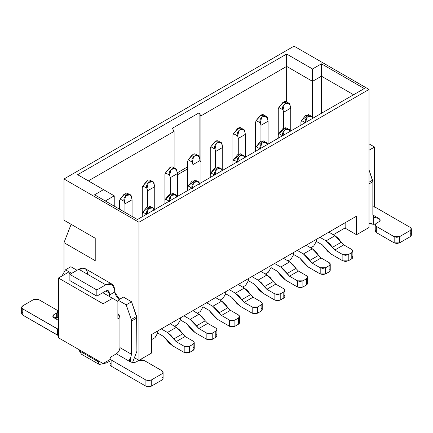 <?xml version="1.0" encoding="UTF-8"?>
<svg xmlns="http://www.w3.org/2000/svg" width="433" height="433" viewBox="0 0 433 433"><rect width="100%" height="100%" fill="white"/><g stroke="black" fill="none" stroke-linecap="round" stroke-linejoin="round"><path stroke-width="0.65" d="M138.95 360.343L151.442 353.128L151.442 334.579L356.516 216.181L356.516 234.729L369.013 227.514L369.013 89.436L138.95 222.259L138.95 360.343L138.95 222.259L369.013 89.436L294.05 46.152L63.987 178.981L138.95 222.259L63.987 178.981L63.987 220.197L95.222 238.231L63.987 220.197L63.987 178.981L294.05 46.152L369.013 89.436L369.013 227.514L356.516 234.729L356.516 216.181L151.442 334.579L151.442 353.128L138.95 360.343L135.226 358.188L138.95 360.343M321.448 113.289L321.448 76.192L312.523 81.344L312.523 117.922L312.523 81.344L286.641 66.401L286.641 101.999L286.641 66.401L312.523 81.344L321.448 76.192L321.448 113.289M114.231 195.83L114.231 206.13L114.231 195.83L105.306 200.982L114.231 195.83L77.642 174.705L286.641 54.038L312.523 68.977L321.448 63.824L364.283 88.559L137.434 219.526L94.6 194.796L103.519 189.643L94.6 194.796L137.434 219.526L364.283 88.559L321.448 63.824L321.448 76.192L353.572 94.74L321.448 76.192L321.448 63.824L312.523 68.977L312.523 81.344L312.523 68.977L286.641 54.038L286.641 66.401L200.885 115.914L200.885 161.255L200.078 161.72L200.885 161.255L200.885 115.914L286.641 66.401L286.641 54.038L77.642 174.705L114.231 195.83M95.222 260.693L95.222 238.231L71.126 224.321L63.987 242.664L95.222 260.693L63.987 242.664L63.987 272.444L63.987 242.664L71.126 224.321L95.222 238.231L95.222 260.693M103.076 363.536L103.076 303.766L58.455 278.008L58.455 337.772L103.076 363.536L109.998 359.536L103.076 363.536L58.455 337.772L58.455 278.008L67.916 272.546L58.455 278.008L103.076 303.766L103.076 363.536M374.545 147.036L374.545 206.806L374.545 147.036L369.013 150.229L374.545 147.036L369.013 143.843L374.545 147.036M119.941 317.73L117.89 318.915L117.89 301.4L112.537 298.305L103.076 303.766L112.537 298.305L102.81 292.692L117.89 301.4L117.89 318.915L119.941 317.73L119.941 347.612L131.545 354.313L131.545 321.037L131.259 319.489L126.187 304.848L118.068 300.161L117.657 301.265L118.068 300.161L123.421 297.07L131.545 301.758L136.617 316.399L136.898 351.223L136.898 317.946L131.545 301.758L123.421 297.07L118.068 300.161L126.187 304.848L131.545 301.758L126.187 304.848L131.259 319.489L136.617 316.399L131.259 319.489L131.545 321.037L136.898 317.946L131.545 321.037L131.545 354.313L130.652 357.555L130.652 362.042C129.169 361.095 129.169 359.601 130.652 357.555L131.545 354.313L119.941 347.612L119.941 317.73L119.156 315.094L117.89 313.541L119.941 317.73M70.503 274.04L67.916 272.546L70.503 274.04M98.886 364.288L98.167 361.734L79.428 350.914L79.428 349.88L79.428 350.914L98.167 361.734L98.167 360.7L98.167 361.734L99.595 361.679M79.428 350.914L81.464 354.221M98.167 361.734L99.271 364.342M345.81 222.362L345.81 228.548L356.516 234.729L344.917 228.029L345.81 228.548L345.296 227.812L333.318 234.729L345.296 227.812L345.81 228.548L345.81 222.362M328.853 232.153L335.012 235.709L343.759 244.878L351.791 249.516L343.759 244.878L334.833 250.03L326.087 240.862L319.927 237.306L326.087 240.862L329.464 243.573L334.833 250.03L342.866 254.669L334.833 250.03L343.759 244.878L341.258 242.258L332.333 247.411L341.258 242.258L338.384 238.421L335.012 235.709L326.087 240.862L335.012 235.709L328.853 232.153M316.361 239.368L316.361 241.425L313.681 246.063L310.65 247.817L313.681 246.063L316.361 241.425L316.361 239.368M306.185 245.24L312.345 248.796L321.091 257.965L329.123 262.604L321.091 257.965L312.166 263.118L303.419 253.949L297.26 250.393L303.419 253.949L306.797 256.661L312.166 263.118L320.198 267.756L312.166 263.118L321.091 257.965L318.591 255.346L309.665 260.498L318.591 255.346L315.717 251.508L312.345 248.796L303.419 253.949L312.345 248.796L306.185 245.24M293.693 252.45L293.693 254.512L291.014 259.151L287.983 260.904L291.014 259.151L293.693 254.512L293.693 252.45M283.518 258.328L289.677 261.884L298.424 271.053L306.456 275.691L298.424 271.053L289.498 276.205L280.757 267.037L274.598 263.481L280.757 267.037L284.129 269.748L289.498 276.205L297.531 280.844L289.498 276.205L298.424 271.053L295.923 268.433L286.998 273.586L295.923 268.433L293.054 264.595L289.677 261.884L280.757 267.037L289.677 261.884L283.518 258.328M271.026 265.537L271.026 267.599L268.346 272.238L265.315 273.992L268.346 272.238L271.026 267.599L271.026 265.537M260.85 271.415L267.009 274.971L275.756 284.14L283.788 288.779L275.756 284.14L266.831 289.293L258.09 280.124L251.93 276.563L258.09 280.124L261.462 282.836L266.831 289.293L274.863 293.926L266.831 289.293L275.756 284.14L273.255 281.52L264.336 286.673L273.255 281.52L270.387 277.683L267.009 274.971L258.09 280.124L267.009 274.971L260.85 271.415M248.358 278.625L248.358 280.687L245.684 285.325L242.648 287.074L245.684 285.325L248.358 280.687L248.358 278.625M238.188 284.497L244.347 288.053L253.089 297.227L261.121 301.861L253.089 297.227L244.163 302.38L235.422 293.206L229.263 289.65L235.422 293.206L238.794 295.918L244.163 302.38L252.195 307.013L244.163 302.38L253.089 297.227L250.588 294.608L241.668 299.76L250.588 294.608L247.719 290.765L244.347 288.053L235.422 293.206L244.347 288.053L238.188 284.497M225.69 291.712L225.69 293.774L223.017 298.413L219.98 300.161L223.017 298.413L225.69 293.774L225.69 291.712M215.52 297.585L221.68 301.141L230.421 310.315L238.453 314.948L230.421 310.315L221.496 315.462L212.755 306.293L206.595 302.737L212.755 306.293L216.127 309.005L221.496 315.462L229.528 320.101L221.496 315.462L230.421 310.315L227.926 307.69L219.001 312.843L227.926 307.69L225.052 303.852L221.68 301.141L212.755 306.293L221.68 301.141L215.52 297.585M203.023 304.8L203.023 306.862L200.349 311.5L197.313 313.248L200.349 311.5L203.023 306.862L203.023 304.8M192.853 310.672L199.012 314.228L207.753 323.397L215.786 328.035L207.753 323.397L198.828 328.55L190.087 319.381L183.928 315.825L190.087 319.381L193.459 322.092L198.828 328.55L206.86 333.188L198.828 328.55L207.753 323.397L205.258 320.777L196.333 325.93L205.258 320.777L202.384 316.94L199.012 314.228L190.087 319.381L199.012 314.228L192.853 310.672M180.355 317.887L180.355 319.949L177.682 324.582L180.355 319.949L180.355 317.887M151.442 339.732L155.014 337.67L157.693 333.037L157.693 330.974L157.693 333.037L155.014 337.67L151.442 339.732M176.166 341.637L185.086 336.484L179.717 330.027L176.345 327.316L170.185 323.76L176.345 327.316L185.086 336.484L193.118 341.123L185.086 336.484L176.161 341.637L167.419 332.468L161.26 328.912L167.419 332.468L170.791 335.18L176.161 341.637L184.193 346.276L176.161 341.637M174.645 326.336L177.682 324.582L174.645 326.336M187.586 168.935L177.411 174.808L187.586 168.935M174.109 167.896L174.109 131.372L88.348 180.886L174.109 131.372L172.329 128.282L199.099 112.824L200.885 115.914L199.099 112.824L199.099 156.979L199.099 112.824L172.329 128.282L174.109 131.372L174.109 167.896M200.078 160.795L200.885 161.255L200.078 160.795M187.586 166.873L177.232 172.848L187.586 166.873M290.749 131.01L290.749 108.136L283.61 112.261L283.61 128.119L283.61 112.261L290.749 108.136L290.749 131.01M278.257 135.34L278.257 109.165L278.257 138.224L278.257 135.34L278.852 133.624L278.257 135.34M290.153 105.733L290.749 108.136L290.153 105.733C290.007 99.292 280.33 104.878 283.014 109.852L283.61 112.261L283.014 109.852L278.852 107.449L278.257 109.165L278.852 107.449L282.917 102.399L286.159 102.664M285.915 101.598L284.681 101.479M284.026 101.733L278.852 107.449L283.014 109.852L284.34 103.985L288.724 103.254L290.045 105.343M322.341 244.878L331.083 254.047L342.866 260.85L342.866 254.669L342.866 260.85L331.083 254.047L327.711 251.335L322.341 244.878L316.361 241.425L322.341 244.878M300.924 125.137L300.924 122.252L300.924 125.137M351.791 255.697C353.231 256.731 353.231 257.759 351.791 258.788L348.219 260.85L342.866 260.85L345.539 261.489L348.219 260.85L348.219 254.669L345.539 255.308L342.866 254.669L348.219 254.669L351.791 252.607C353.231 251.578 353.231 250.545 351.791 249.516L352.895 251.064L351.791 252.607L351.791 258.788L352.895 257.245L352.895 251.064M308.55 114.658L301.514 120.536L305.205 122.663L301.514 120.536L300.924 122.252L301.514 120.536L305.584 115.487L308.826 115.746M312.821 118.821C312.675 112.374 302.997 117.965 305.682 122.94M348.219 260.85L351.791 258.788L351.791 252.607L348.219 254.669L348.219 260.85M305.579 122.452L307.143 116.91L311.359 116.315L312.648 118.236M369.013 169.915L372.851 181.719L372.851 214.995L372.851 181.719L369.013 183.933L372.851 181.719L372.564 180.177L369.013 182.228L372.564 180.177L369.013 169.915M372.851 214.995L379.097 218.6L373.744 217.209L373.744 224.31L375.449 224.094L373.744 224.31L370.107 223.866L369.013 222.957L373.744 224.31L373.744 217.209L372.851 214.995L373.744 217.209L379.097 218.6C380.542 219.634 380.542 220.662 379.097 221.696L376.331 223.293C374.886 224.321 374.886 225.349 376.331 226.383L394.176 236.689L399.535 236.689L410.24 230.502C411.686 229.474 411.686 228.445 410.24 227.412L375.438 207.32L372.851 206.682L375.438 207.32L410.24 227.412L411.35 228.96L410.24 230.502L399.535 236.689L396.855 237.327L394.176 236.689L376.331 226.383L376.331 232.564C374.886 231.536 374.886 230.502 376.331 229.474M410.24 233.598C411.686 234.626 411.686 235.655 410.24 236.689L399.535 242.87L394.176 242.87L376.331 232.564L394.176 242.87L394.176 236.689L394.176 242.87L396.855 243.508L399.535 242.87L399.535 236.689L399.535 242.87L410.24 236.689L410.24 230.502L410.24 236.689L411.35 235.141L411.35 228.96M375.222 224.835L375.222 231.022L376.331 232.564L376.331 226.383L375.222 224.835L376.331 223.293L379.097 221.696L380.206 220.164L379.097 218.6M70.86 266.723L77.014 270.279L70.86 266.723L65.507 269.813L61.935 276L65.507 269.813L70.86 266.723M114.68 289.958L114.68 292.021C115.302 294.933 116.758 297.152 119.048 298.667L119.941 299.079L119.048 298.667L114.68 292.021L114.68 289.958C114.112 284.075 111.135 282.359 105.755 284.806L112.066 284.183L114.68 289.958M109.733 296.692L109.322 293.054L105.755 290.992C107.904 290.013 109.094 290.7 109.322 293.054L109.322 295.111L114.68 292.021L109.322 295.111L109.733 296.692M71.662 273.369L65.507 269.813L71.662 273.369M112.066 284.183L85.112 268.622L78.801 269.25L105.755 284.806L96.83 289.958L96.83 296.145L69.875 280.584L69.875 274.398L78.801 269.25C84.181 266.798 87.157 268.514 87.726 274.398M96.83 296.145L105.755 290.992L109.322 293.054L108.277 290.743L105.755 290.992L96.83 296.145L96.83 289.958L69.875 274.398L69.875 280.584L96.83 296.145M132.509 362.632L136.898 351.223L132.509 362.632M111.108 356.835L116.374 353.799C118.523 352.294 119.714 350.232 119.941 347.612C119.649 350.384 118.458 352.446 116.374 353.799L130.652 362.042L133.873 362.659L136.005 362.042L130.652 362.042L130.652 357.555L129.564 360.299L130.652 362.042L116.374 353.799L111.108 356.835C109.663 357.869 109.663 358.897 111.108 359.931L109.998 358.383L111.108 356.835M58.455 317.421L53.903 317.73L58.455 320.36L53.903 317.73C52.458 316.702 52.458 315.673 53.903 314.639L56.669 313.043C58.114 312.014 58.114 310.981 56.669 309.952L38.824 299.647L33.465 299.647L22.76 305.828C21.314 306.862 21.314 307.89 22.76 308.924L58.455 329.399L57.562 329.015L57.562 335.196L58.455 335.58L22.76 315.105C21.314 314.071 21.314 313.043 22.76 312.014M56.669 316.133L57.762 317.882L57.778 311.495L56.669 313.043L53.903 314.639L52.794 316.187L53.903 317.73L53.903 314.639L53.903 317.73L58.455 317.389M69.875 274.398L96.83 289.958L105.755 284.806L78.801 269.25L69.875 274.398M161.974 376.932C163.42 377.96 163.42 378.994 161.974 380.022L151.263 386.204L145.91 386.204L111.108 366.112C109.663 365.079 109.663 364.05 111.108 363.022M109.998 358.383L109.998 364.564L111.108 366.112L111.108 359.931L145.91 380.022L151.263 380.022L161.974 373.841C163.42 372.808 163.42 371.779 161.974 370.751L144.124 360.445L138.771 360.445L136.005 362.042L138.771 360.445L141.45 359.801L144.124 360.445L161.974 370.751L163.084 372.293L161.974 373.841L161.974 380.022L163.084 378.474L163.084 372.293M21.65 307.376L21.65 313.557L22.76 315.105L22.76 308.924L21.65 307.376L22.76 305.828L33.465 299.647L36.145 299.008L38.824 299.647L56.669 309.952L57.778 311.495M22.76 308.924L22.76 315.105L57.562 335.196L57.562 329.015L22.76 308.924M56.669 318.255L56.669 313.043L56.669 318.255M151.263 380.022L151.263 386.204L161.974 380.022L161.974 373.841L151.263 380.022L148.589 380.661L145.91 380.022L145.91 386.204L148.589 386.848L151.263 386.204L151.263 380.022M111.108 359.931L111.108 366.112L145.91 386.204L145.91 380.022L111.108 359.931M268.081 144.097L268.081 121.224L260.942 125.343L260.942 141.207L260.942 125.343L268.081 121.224L268.081 144.097M255.589 148.427L255.589 122.252L255.589 151.312L255.589 148.427L256.184 146.711L255.589 148.427M267.486 118.821L268.081 121.224L267.486 118.821C267.34 112.374 257.667 117.965 260.347 122.94L260.942 125.343L260.347 122.94L256.184 120.536L255.589 122.252L256.184 120.536L260.249 115.487L263.491 115.746M263.248 114.685L262.014 114.566M261.359 114.821L256.184 120.536L260.347 122.94L261.673 117.072L266.057 116.342L267.377 118.431M299.674 257.965L308.415 267.134L320.198 273.937L320.198 267.756L320.198 273.937L308.415 267.134L305.043 264.422L299.674 257.965L293.693 254.512L299.674 257.965M329.123 268.785C330.568 269.813 330.568 270.847 329.123 271.875L325.551 273.937L320.198 273.937L322.877 274.576L325.551 273.937L325.551 267.756L322.877 268.395L320.198 267.756L325.551 267.756L329.123 265.694C330.568 264.666 330.568 263.632 329.123 262.604L330.233 264.146L329.123 265.694L329.123 271.875L330.233 270.333L330.233 264.146M285.883 127.746L278.852 133.624L282.538 135.751L278.852 133.624L282.917 128.574L286.159 128.834M290.153 131.908C290.007 125.462 280.33 131.053 283.014 136.027M325.551 273.937L329.123 271.875L329.123 265.694L325.551 267.756L325.551 273.937M282.911 135.534L284.476 129.997L288.692 129.397L289.98 131.323M245.414 157.184L245.414 134.311L238.274 138.43L238.274 154.294L238.274 138.43L245.414 134.311L245.414 157.184M232.922 161.514L232.922 135.34L232.922 164.399L232.922 161.514L233.517 159.799L232.922 161.514M244.818 131.908L245.414 134.311L244.818 131.908C244.677 125.462 235 131.053 237.679 136.027L238.274 138.43L237.679 136.027L233.517 133.624L232.922 135.34L233.517 133.624L237.582 128.574L240.824 128.834M240.58 127.773L239.346 127.654M238.691 127.903L233.517 133.624L237.679 136.027L239.005 130.16L243.389 129.429L244.71 131.518M277.006 271.053L285.748 280.221L297.531 287.025L297.531 280.844L297.531 287.025L285.748 280.221L282.376 277.51L277.006 271.053L271.026 267.599L277.006 271.053M306.456 281.872C307.901 282.901 307.901 283.934 306.456 284.963L302.884 287.025L297.531 287.025L300.21 287.664L302.884 287.025L302.884 280.844L300.21 281.482L297.531 280.844L302.884 280.844L306.456 278.782C307.901 277.748 307.901 276.719 306.456 275.691L307.565 277.234L306.456 278.782L306.456 284.963L307.565 283.42L307.565 277.234M263.215 140.828L256.184 146.711L259.87 148.838L256.184 146.711L260.249 141.661L263.491 141.921M267.486 144.99C267.34 138.549 257.667 144.135 260.347 149.114M302.884 287.025L306.456 284.963L306.456 278.782L302.884 280.844L302.884 287.025M260.244 148.622L261.808 143.085L266.024 142.484L267.313 144.411M222.746 170.272L222.746 147.399L215.607 151.518L215.607 167.382L215.607 151.518L222.746 147.399L222.746 170.272M210.254 174.602L210.254 148.427L210.254 177.487L210.254 174.602L210.849 172.881L210.254 174.602M222.151 144.99L222.746 147.399L222.151 144.99C222.01 138.549 212.332 144.135 215.012 149.114L215.607 151.518L215.012 149.114L210.849 146.711L210.254 148.427L210.849 146.711L214.92 141.661L218.156 141.921M217.913 140.86L216.679 140.736M216.029 140.99L210.849 146.711L215.012 149.114L216.338 143.242L220.722 142.517L222.042 144.606M254.339 284.14L263.08 293.309L274.863 300.112L274.863 293.926L274.863 300.112L263.08 293.309L259.708 290.597L254.339 284.14L248.358 280.687L254.339 284.14M283.788 294.96C285.233 295.988 285.233 297.022 283.788 298.05L280.216 300.112L274.863 300.112L277.542 300.751L280.216 300.112L280.216 293.926L277.542 294.57L274.863 293.926L280.216 293.926L283.788 291.869C285.233 290.835 285.233 289.807 283.788 288.779L284.898 290.321L283.788 291.869L283.788 298.05L284.898 296.502L284.898 290.321M240.548 153.915L233.517 159.799L237.203 161.926L233.517 159.799L237.582 154.749L240.824 155.009M244.818 158.077C244.677 151.637 235 157.222 237.679 162.202M280.216 300.112L283.788 298.05L283.788 291.869L280.216 293.926L280.216 300.112M237.576 161.709L239.14 156.172L243.357 155.571L244.645 157.498M200.078 183.359L200.078 160.486L192.939 164.605L192.939 180.469L192.939 164.605L200.078 160.486L200.078 183.359M187.586 187.689L187.586 161.514L187.586 190.574L187.586 187.689L188.182 185.968L187.586 187.689M199.483 158.077L200.078 160.486L199.483 158.077C199.342 151.637 189.665 157.222 192.344 162.202L192.939 164.605L192.344 162.202L188.182 159.799L187.586 161.514L188.182 159.799L192.252 154.749L195.489 155.009M195.245 153.942L194.011 153.823M193.362 154.078L188.182 159.799L192.344 162.202L193.67 156.329L198.054 155.599L199.375 157.693M231.671 297.227L240.412 306.396L252.195 313.2L252.195 307.013L252.195 313.2L240.412 306.396L237.04 303.685L231.671 297.227L225.69 293.774L231.671 297.227M261.121 308.047C262.566 309.075 262.566 310.104 261.121 311.138L257.548 313.2L252.195 313.2L254.875 313.838L257.548 313.2L257.548 307.013L254.875 307.657L252.195 307.013L257.548 307.013L261.121 304.956C262.566 303.923 262.566 302.894 261.121 301.861L262.23 303.409L261.121 304.956L261.121 311.138L262.23 309.59L262.23 303.409M217.88 167.003L210.849 172.881L214.535 175.013L210.849 172.881L214.92 167.836L218.156 168.096M222.151 171.165C222.01 164.724 212.332 170.31 215.012 175.289M257.548 313.2L261.121 311.138L261.121 304.956L257.548 307.013L257.548 313.2M214.909 174.797L216.473 169.26L220.689 168.659L221.977 170.586M177.411 196.447L177.411 173.568L170.272 177.692L170.272 193.556L170.272 177.692L177.411 173.568L177.411 196.447M164.919 200.777L164.919 174.602L164.919 203.662L164.919 200.777L165.514 199.056L164.919 200.777M176.816 171.165L177.411 173.568L176.816 171.165C176.675 164.724 166.997 170.31 169.676 175.289L170.272 177.692L169.676 175.289L165.514 172.881L164.919 174.602L165.514 172.881L169.584 167.836L172.821 168.096M172.578 167.03L171.344 166.911M170.694 167.165L165.514 172.881L169.676 175.289L171.003 169.417L175.387 168.686L176.707 170.781M209.004 310.315L217.745 319.484L229.528 326.287L229.528 320.101L229.528 326.287L217.745 319.484L214.373 316.772L209.004 310.315L203.023 306.862L209.004 310.315M238.453 321.134C239.898 322.163 239.898 323.191 238.453 324.225L234.881 326.287L229.528 326.287L232.207 326.926L234.881 326.287L234.881 320.101L232.207 320.739L229.528 320.101L234.881 320.101L238.453 318.038C239.898 317.01 239.898 315.982 238.453 314.948L239.563 316.496L238.453 318.038L238.453 324.225L239.563 322.677L239.563 316.496M195.213 180.09L188.182 185.968L191.868 188.101L188.182 185.968L192.252 180.924L195.489 181.183M199.483 184.252C199.342 177.811 189.665 183.397 192.344 188.377M234.881 326.287L238.453 324.225L238.453 318.038L234.881 320.101L234.881 326.287M192.241 187.884L193.805 182.347L198.027 181.746L199.31 183.673M154.743 209.534L154.743 186.655L147.604 190.78L147.604 206.644L147.604 190.78L154.743 186.655L154.743 209.534M142.251 213.859L142.251 187.689L142.251 216.744L142.251 213.859L142.847 212.143L142.251 213.859M154.148 184.252L154.743 186.655L154.148 184.252C154.007 177.811 144.33 183.397 147.009 188.377L147.604 190.78L147.009 188.377L142.847 185.968L142.251 187.689L142.847 185.968L146.917 180.924L150.154 181.183M149.91 180.117L148.676 179.998M148.026 180.252L142.847 185.968L147.009 188.377L148.335 182.504L152.719 181.773L154.04 183.868M186.336 323.397L195.083 332.571L206.86 339.369L206.86 333.188L206.86 339.369L195.083 332.571L191.705 329.859L186.336 323.397L180.355 319.949L186.336 323.397M215.786 334.216C217.231 335.25 217.231 336.279 215.786 337.312L212.219 339.369L206.86 339.369L209.54 340.013L212.219 339.369L212.219 333.188L209.54 333.827L206.86 333.188L212.219 333.188L215.786 331.126C217.231 330.098 217.231 329.069 215.786 328.035L216.895 329.583L215.786 331.126L215.786 337.312L216.895 335.764L216.895 329.583M172.545 193.178L165.514 199.056L169.2 201.188L165.514 199.056L169.584 194.011L172.821 194.271M176.816 197.34C176.675 190.899 166.997 196.485 169.676 201.459M212.219 339.369L215.786 337.312L215.786 331.126L212.219 333.188L212.219 339.369M169.579 200.972L171.138 195.429L175.36 194.834L176.642 196.761M132.076 216.435L132.076 199.743L124.937 203.867L124.937 212.316L124.937 203.867L132.076 199.743L132.076 216.435M119.584 209.226L119.584 200.777L119.584 209.226M131.486 197.34L132.076 199.743L131.486 197.34C131.34 190.899 121.662 196.485 124.347 201.459L124.937 203.867L124.347 201.459L120.179 199.056L119.584 200.777L120.179 199.056L124.249 194.011L127.486 194.271M127.242 193.205L126.008 193.086M125.359 193.34L120.179 199.056L124.347 201.459L125.667 195.592L130.057 194.861L131.372 196.95M163.669 336.484L172.415 345.658L184.193 352.457L184.193 346.276L184.193 352.457L172.415 345.658L169.038 342.947L163.669 336.484L157.693 333.037L163.669 336.484M193.118 347.304C194.563 348.338 194.563 349.366 193.118 350.394L189.551 352.457L184.193 352.457L186.872 353.101L189.551 352.457L189.551 346.276L186.872 346.914L184.193 346.276L189.551 346.276L193.118 344.213C194.563 343.185 194.563 342.151 193.118 341.123L194.228 342.671L193.118 344.213L193.118 350.394L194.228 348.852L194.228 342.671M182.591 333.865L173.665 339.017L182.591 333.865M176.345 327.316L167.419 332.468L176.345 327.316M154.148 210.427C154.007 203.986 144.33 209.572 147.009 214.546M149.878 206.265L142.847 212.143L146.533 214.27L142.847 212.143L146.917 207.093L150.154 207.358M189.551 352.457L193.118 350.394L193.118 344.213L189.551 346.276L189.551 352.457M146.911 214.059L148.47 208.517L152.692 207.921L153.975 209.848M98.919 364.299L81.29 354.124M99.211 364.359L102.388 363.991L106.772 362.767L109.998 361.138M285.748 101.479L288.308 102.962M310.975 116.044L308.41 114.566M369.013 223.233L370.107 223.866M129.543 360.391L129.543 360.77M263.08 114.566L265.646 116.049M288.308 129.131L285.742 127.648M240.412 127.654L242.978 129.131M265.64 142.219L263.075 140.736M217.745 140.741L220.31 142.219M242.973 155.306L240.407 153.823M195.077 153.829L197.643 155.306M220.305 168.394L217.739 166.911M172.41 166.916L174.975 168.394M197.637 181.476L195.072 179.998M149.742 179.998L152.308 181.481M174.97 194.563L172.404 193.086M127.075 193.086L129.64 194.569M152.302 207.651L149.737 206.173"/></g></svg>
